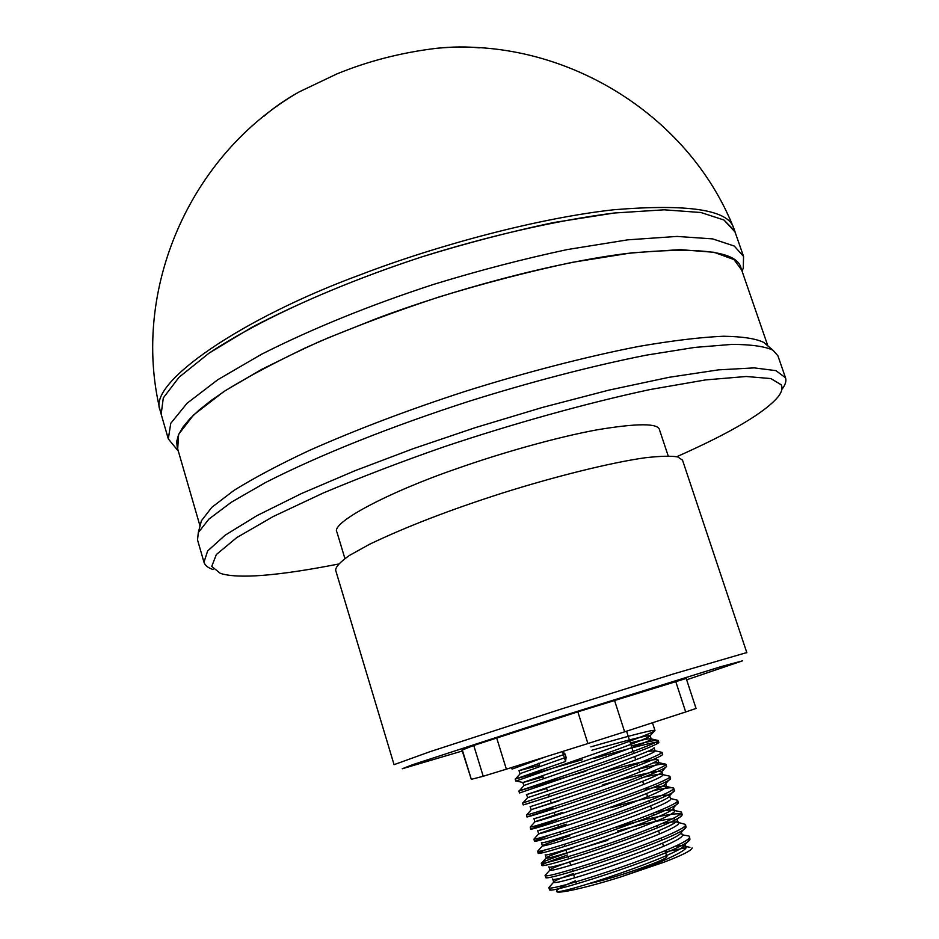<?xml version="1.0" encoding="UTF-8"?>
<svg xmlns="http://www.w3.org/2000/svg" width="939" height="939" viewBox="0 0 939 939"><rect width="100%" height="100%" fill="white"/><g stroke="black" fill="none" stroke-linecap="round" stroke-linejoin="round"><path stroke-width="1.41" d="M203.974 562.226L197.53 539.925L198.305 532.542L208.904 519.091L231.393 502.177L265.373 482.611C320.68 454.382 391.986 426.224 468.549 401.434C528.763 382.466 591.77 365.917 646.372 355.142L694.731 347.418L732.338 344.367C751.681 344.531 765.25 346.491 773.02 350.235L777.915 355.811L785.497 377.76L775.919 370.635L754.275 367.888L718.593 369.86L669.178 377.29L608.812 390.143L542.331 407.467L475.474 427.585L413.348 448.631L355.271 470.592L301.572 493.503L256.969 515.628L225.114 535.218L207.636 550.958L203.974 562.226C205.031 565.466 208.047 567.884 213.012 569.492M767.01 345.176L763.736 342.418C755.942 338.615 742.514 336.549 723.441 336.244C700.752 337.23 672.641 340.599 639.107 346.362C585.69 356.738 524.173 372.795 465.439 391.293C409.099 409.592 357.196 429.252 309.706 450.274C279.611 464.359 254.34 477.74 233.917 490.428L211.85 507.295L201.392 520.805L200.3 524.948M782.304 388.899C785.497 384.485 786.565 380.776 785.497 377.76M201.181 521.626L200.512 524.15M766.377 344.648L764.381 342.97M742.08 271.183L743.289 268.073L743.547 256.417L734.239 246.041L712.619 238.882L677.031 236.428L627.721 239.844L567.391 249.539C523.14 258.988 478.702 270.561 434.076 284.247C370.447 304.975 312.969 328.298 261.652 354.191L217.918 379.638L187.084 403.242L170.757 423.325L168.304 438.9L178.328 451.131M177.694 448.971L178.633 434.323L193.551 414.991L223.341 391.927C250.29 375.166 282.263 358.416 319.237 341.667C356.703 325.868 396.528 311.009 438.736 297.064C483.421 283.378 527.824 271.817 571.945 262.404L631.712 252.837L679.953 249.621L714.051 252.286L733.993 259.587L741.681 270.056M767.856 345.892L741.106 268.366C737.831 251.464 699.919 246.476 627.358 253.413C553.787 262.404 452.352 289.951 376.316 318.661L328.075 337.899L304.788 348.158L261.758 369.332L225.818 390.366L211.216 400.437L199.127 410.026L189.655 419.017L182.8 427.292L178.527 434.78L176.72 441.436L177.201 447.257L200.019 526.016M743.547 256.417L734.615 230.771L723.946 220.008L700.952 212.519L664.178 209.808L614.094 213.024C556.052 220.395 486.954 236.393 421.458 257.004C358.815 277.639 302.264 301.079 251.805 327.335L209.033 353.158L179.032 377.255L163.292 397.948L161.168 414.205L160.041 410.132C147.493 382.971 242.074 318.051 360.893 274.564C437.234 245.267 539.092 217.907 614.212 209.714C688.58 203.704 728.418 209.843 733.735 228.142L735.155 232.121L723.946 220.008L700.952 212.519L664.178 209.808L614.094 213.024L553.564 222.555C509.49 231.898 465.451 243.389 421.458 257.004C339.108 283.965 261.582 318.368 209.033 353.158L179.032 377.255L163.292 397.948L161.168 414.205L168.304 438.9M338.31 564.081C277.463 575.971 238.119 579.07 220.301 573.353L211.733 566.417L216.346 554.526L236.734 537.613L273.237 516.52L323.321 492.975C361.797 476.812 402.162 461.378 444.44 446.671C511.368 424.228 585.795 403.289 650.058 389.544L705.635 379.908L746.235 376.492L770.86 378.57L781.189 384.779C782.821 387.772 781.952 391.598 778.56 396.258C765.543 412.198 731.622 432.351 676.796 456.706M668.204 455.955L659.518 429.874C658.392 423.125 637.628 423.102 597.227 429.792C556.299 437.281 499.759 453.42 456.73 468.69C388.957 491.942 330.012 523.082 336.96 532.19L344.895 558.505M462.258 751.012L402.232 768.771L412.761 764.651L556.275 717.936L721.187 666.573L742.549 660.821L686.644 679.801M746.059 652.769L673.216 674.002L560.196 709.368L429.909 751.716L394.063 764.663L335.634 570.196C335.739 566.698 340.364 561.768 349.508 555.395L369.614 544.244C406.106 526.779 450.157 509.795 501.766 493.268C554.35 476.648 610.702 462.598 645.081 457.774C660.399 456.049 671.303 455.767 677.817 456.953L682.512 460.157L746.857 652.746L746.059 652.769M685.74 846.415L689.93 847.377M686.104 847.694L665.364 851.908M692.137 847.882C691.855 850.382 682.336 855.206 663.591 862.342L620.702 876.944C658.462 863.892 687.853 850.664 686.151 846.978L685.728 846.45C684.402 845.581 680.798 845.523 674.93 846.274M556.545 891.252L556.569 891.381C556.627 894.374 586.218 887.789 620.702 876.944M556.78 890.653C557.836 888.775 564.093 885.489 575.572 880.782M665 850.746L666.784 856.298C670.505 858.798 613.672 878.587 588.401 883.81M462.317 749.968L471.319 779.347L461.988 750.12L473.749 745.46L577.837 711.832L686.198 678.451L696.045 708.452L685.693 711.95L675.728 681.503M614.493 700.283L624.635 731.821L685.693 711.95M496.672 737.89L506.367 769.17L587.908 743.547L577.837 711.832M471.319 779.347L483.221 776.26L473.749 745.46M506.367 769.17L483.221 776.26M624.635 731.821L587.908 743.547M689.308 836.508L689.942 839.114C690.693 848.516 546.381 895.97 549.468 889.55L548.834 887.531C546.733 893.951 696.726 843.915 689.308 836.508L688.968 836.05M545.113 875.477C543.552 880.97 692.571 830.992 685.376 824.372L678.099 822.411M607.779 840.323C571.874 850.757 540.711 861.908 541.298 863.258L541.369 863.328C542.648 864.49 575.173 855.194 613.953 841.849C653.427 828.128 682.489 815.568 681.491 812.364L681.315 812.094M677.571 800.263L678.251 802.528C680.787 809.16 534.925 857.835 538.176 853.187L537.648 851.239C538.47 854.502 683.991 805.744 677.571 800.263L670.423 798.467M673.686 788.255L674.355 790.415C678.204 795.908 530.523 845.311 534.42 841.109L533.951 839.196C535.629 839.513 568.506 829.794 606.911 816.367C644.753 803.174 674.953 790.755 673.686 788.255L673.615 788.126C672.324 787.128 665.551 787.985 653.321 790.697M530.676 829.02L530.23 827.024C531.85 828.574 676.749 780.039 669.812 776.307L670.446 778.314C675.939 782.645 526.274 832.787 530.676 829.02L556.522 819.923M658.92 762.679L665.915 764.276L666.549 766.224C667.206 768.525 636.9 780.473 597.404 794.206C557.719 808.01 527.037 817.376 526.92 816.953L526.556 814.993C529.455 814.559 562.414 804.089 599.845 791.096C637.053 778.114 666.361 766.482 665.915 764.287C664.425 763.254 655.375 764.862 638.755 769.1M647.499 751.423L655.035 750.754L654.049 747.702C659.272 750.026 522.483 796.061 526.462 794.617L527.73 797.563C531.861 796.601 659.331 753.489 655.046 750.777L662.077 752.385L662.676 754.263C663.098 756.318 633.719 767.844 593.659 781.659C553.681 795.509 523.211 805.134 523.187 804.934L522.6 803.033L595.96 778.548C637.182 764.17 659.225 755.461 662.065 752.421M585.877 771.189L519.244 790.861C523.716 789.417 661.96 743.219 658.204 740.507L651.197 738.887C650.293 738.254 643.332 739.592 630.327 742.902M658.063 743.183L658.826 742.338L658.192 740.437C657.112 739.697 648.145 741.54 631.313 745.965M582.239 759.733L515.171 779.112L565.571 761.482L566.111 757.292L520.441 773.501L515.605 778.842M573.306 873.563C560.337 878.2 553.799 881.052 553.681 882.108L552.707 878.904M548.857 887.566L553.705 882.155C552.766 887.414 688.428 841.708 682.219 834.818L688.968 836.015M577.262 859.244C559.667 865.171 550.547 868.739 549.902 869.96L549.949 870.03C548.799 874.491 685.658 828.562 678.334 822.787L678.087 822.458C676.643 821.461 671.479 821.742 662.617 823.315M573.565 847.471C556.052 853.293 546.921 856.767 546.146 857.882L546.216 857.953C546.04 861.544 680.834 816.026 674.413 810.674L674.249 810.427C672.606 809.418 666.314 810.04 655.375 812.282M569.903 835.792C552.531 841.414 543.364 844.736 542.366 845.746L542.484 845.804C543.247 848.375 676.749 803.549 670.528 798.655L670.423 798.479M566.24 824.149L538.634 833.762L537.648 830.592C537.824 831.179 565.877 822.846 601.758 810.287C637.874 797.657 665.598 786.354 665.645 783.631L666.584 786.542C665.152 785.544 658.063 786.518 645.293 789.453M538.786 833.797C540.629 833.82 570.525 824.806 605.843 812.388C644.048 798.854 664.319 790.274 666.643 786.647M562.578 812.446L535.077 821.672C537.918 822.306 668.04 778.49 662.758 774.64L662.734 774.581C661.479 773.607 654.413 774.663 641.525 777.738M558.951 800.885L531.145 809.676L598.648 787.222C636.595 773.865 656.69 765.708 658.908 762.738L653.039 762.867M651.197 738.887L650.175 735.742C650.563 737.268 623.25 747.597 586.828 760.273L522.718 782.586L524.056 785.474C528.281 783.736 655.492 741.059 651.208 738.958M519.983 773.795L519.009 770.661L565.102 754.087L566.111 757.292M519.009 770.661L539.432 765.332M591.922 750.261C626.783 740.261 646.196 735.401 650.14 735.683M522.718 782.586L543.047 776.882M526.462 794.617L546.686 788.502M599.211 773.161C634.071 763.325 653.638 758.818 657.91 759.639C662.688 762.949 526.838 808.303 530.183 806.578L531.145 809.676M602.873 784.699C638.062 774.722 657.699 770.356 661.772 771.576L662.758 774.64L669.8 776.201M661.784 771.635C667.206 775.414 529.455 821.355 533.904 818.538L534.878 821.66M610.221 807.81C645.504 797.986 665.27 793.913 669.53 795.579L669.542 795.767C672.265 801.413 538.247 846.415 541.416 842.694L542.366 845.746M674.413 810.674L673.427 807.892C675.423 814.618 542.202 858.833 545.172 854.76L546.146 857.882M617.592 830.98C645.809 823.104 664.789 819.031 674.519 818.738M677.312 820.017C680.118 827.13 544.714 872.049 548.916 866.814L549.902 869.96M681.198 831.684L681.198 832.189C683.017 840.065 548.963 884.784 552.707 878.986M686.151 846.978L685.106 844.478C684.684 853.598 554.08 897.074 556.498 891.17M565.102 754.087L562.649 751.482M546.064 756.693L512.06 769.111L511.579 767.527M590.854 746.869C625.022 736.951 653.579 729.298 654.917 730.413L654.976 730.495C655.539 731.868 624.764 743.383 585.795 756.787L516.262 780.955M594.481 758.301C629.494 748.16 657.734 740.883 658.791 742.303M658.814 742.362C659.096 744.122 629.646 755.519 589.739 769.205L519.866 792.856M523.187 804.934L549.256 796.741M526.92 816.953L552.883 808.315M534.42 841.109L549.82 835.017M538.176 853.187L545.606 849.678M616.395 827.224C654.976 816.484 676.89 812.188 682.125 814.336L682.137 814.676C683.768 822.364 539.139 870.394 541.932 865.277L541.944 865.159C543.364 863.739 551.886 860.359 567.508 855.018M685.376 824.372L686.045 826.883C687.195 835.452 542.906 883.106 545.7 877.402L546.944 877.601M562.438 751.552L565.571 761.482M264.07 116.131C273.742 107.656 285.456 99.569 299.212 91.869L337.042 73.852C368.194 61.082 401.364 52.561 436.553 48.3C452.704 46.657 466.941 46.516 479.242 47.877M198.305 532.542L201.392 520.805M773.02 350.235L763.736 342.418M545.7 877.402L545.078 875.418L549.961 870.03M541.369 863.34L546.205 857.941M681.327 812.047L674.249 810.427M537.648 851.239L542.496 845.828M533.915 839.161L538.763 833.762M673.615 788.126L666.584 786.518M530.253 827.048L535.077 821.672M526.556 814.993L531.392 809.618M522.894 802.939L527.73 797.551M519.244 790.873L524.079 785.497M682.219 834.818L681.338 832.095M678.334 822.787L677.406 819.947M670.528 798.655L669.53 795.579M658.908 762.738L657.91 759.639M650.187 735.718L654.929 730.436M523.176 782.574L516.262 780.99M661.854 755.249L662.711 754.287M661.795 771.635L666.596 766.283M665.681 783.666L670.469 778.337M669.542 795.767L674.355 790.415M535.324 841.133L534.514 840.945M673.427 807.892L678.24 802.528M539.256 853.281L538.223 853.035M680.423 816.59L682.137 814.676M543.094 865.429L541.944 865.159M681.221 832.224L686.033 826.872M685.106 844.478L689.93 839.114M550.888 889.832L549.456 889.503M652.464 722.76L654.976 730.495M541.298 863.258L541.932 865.277M681.491 812.364L682.125 814.336M518.868 791.014L519.467 792.95M515.171 779.112L515.757 781.013M663.556 846.274L662.535 843.093M661.631 840.276L660.95 838.175M659.577 833.902L658.556 830.71M657.605 827.775L656.948 825.733M655.575 821.437L654.565 818.292M653.591 815.287L652.945 813.28M651.619 809.125L650.563 805.85M649.6 802.845L648.943 800.814M647.617 796.695L646.607 793.549M645.609 790.45L644.987 788.49M643.661 784.394L642.652 781.248M641.642 778.102L640.985 776.048M639.705 772.093L638.696 768.935M637.687 765.801L637.018 763.712M635.75 759.768L634.729 756.611M633.731 753.489L626.571 731.199M538.775 763.231L539.784 766.459M540.876 769.957L541.486 771.905M542.625 775.555L543.599 778.666M544.726 782.269L545.359 784.265M546.475 787.833L547.472 791.014M548.576 794.558L549.233 796.671M550.313 800.11L551.299 803.244M552.484 807.035L553.118 809.078M554.163 812.411L555.172 815.639M556.358 819.395L557.003 821.484M558.059 824.841L559.045 827.987M560.243 831.837L560.888 833.902M561.933 837.212L562.919 840.382M564.151 844.314L564.797 846.356M565.794 849.584L566.827 852.847M568.036 856.732L568.705 858.845M569.691 862.025L570.701 865.23M571.98 869.338L572.614 871.345M573.612 874.549L574.621 877.765M575.9 881.838L576.534 883.869M299.212 91.869C189.737 154.512 131.073 289.893 160.041 410.132M436.553 48.3C562.132 36.398 688.076 113.196 733.735 228.142"/></g></svg>
